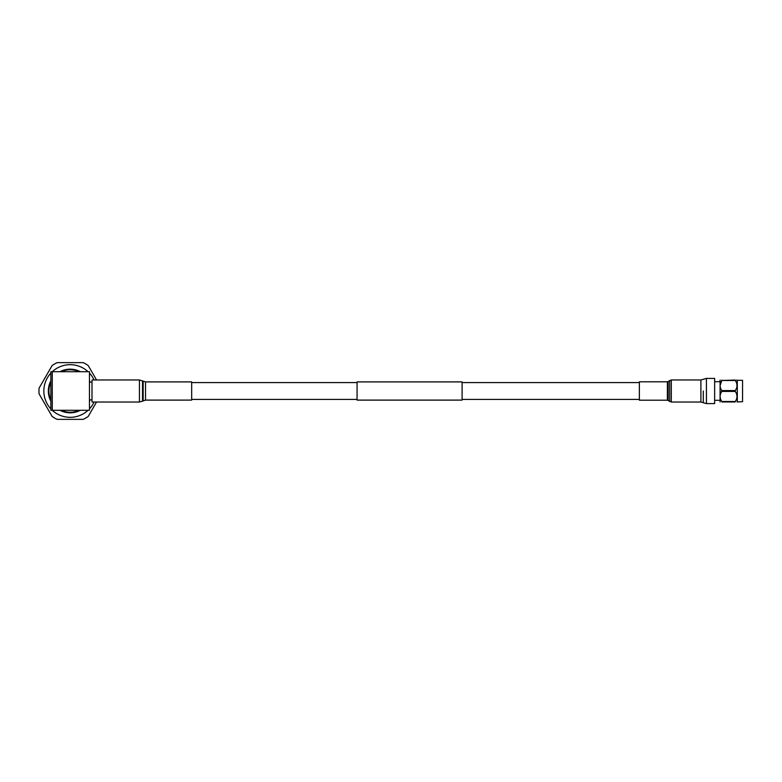 <?xml version="1.0" encoding="UTF-8"?>
<svg xmlns="http://www.w3.org/2000/svg" width="782" height="782" viewBox="0 0 782 782"><rect width="100%" height="100%" fill="white"/><g stroke="black" fill="none" stroke-linecap="round" stroke-linejoin="round"><path stroke-width="1.17" d="M357.071 382.594L191.668 382.594M357.071 399.407L191.668 399.407M462.103 381.899L462.103 400.101L357.071 400.101L357.071 381.899L462.103 381.899M639.363 382.594L462.103 382.594M639.363 399.407L462.103 399.407M88.073 371.704A26.324 26.324 0 0 0 52.257 371.704L89.461 371.704L89.461 410.296L52.267 410.296A26.324 26.324 0 0 0 88.073 410.296M50.869 373.092A26.324 26.324 0 0 0 50.869 408.908M96.538 402.026L88.21 416.454A31.202 31.202 0 0 1 83.195 419.357L57.145 419.357A31.202 31.202 0 0 1 52.12 416.454L39.1 393.893A31.202 31.202 0 0 1 39.1 388.107L52.12 365.546A31.202 31.202 0 0 1 57.145 362.643L83.195 362.643A31.202 31.202 0 0 1 88.21 365.546L96.538 379.974M89.48 382.124A21.251 21.251 0 0 0 89.461 382.095L92.002 382.124M79.07 371.704A21.251 21.251 0 0 0 61.26 371.704M50.869 382.095A21.251 21.251 0 0 0 50.869 399.905M90.116 382.124A21.828 21.828 0 0 0 89.461 380.805M80.37 371.704A21.828 21.828 0 0 0 59.97 371.704M50.869 380.805A21.828 21.828 0 0 0 50.869 401.195M52.267 410.296L50.869 410.296L50.869 371.704L52.267 371.704L52.267 410.296M89.461 408.908A26.324 26.324 0 0 0 94.075 402.026M94.075 379.974A26.324 26.324 0 0 0 89.461 373.092M59.97 410.296A21.828 21.828 0 0 0 80.37 410.296M89.461 401.195A21.828 21.828 0 0 0 90.116 399.876M61.26 410.296A21.251 21.251 0 0 0 79.07 410.296M92.002 399.876L89.461 399.876A21.251 21.251 0 0 0 89.48 399.876M145.53 381.899L145.53 400.101L191.668 400.101L191.668 381.899L145.53 381.899L139.431 379.974L92.002 379.974L92.002 402.026L139.431 402.026L139.431 379.974M667.378 400.208L667.378 381.792L639.363 381.792L639.363 400.208L667.378 400.208L671.318 402.026L700.897 402.026L706.429 403.6L714.64 403.6L714.64 378.4L706.429 378.4L706.429 403.6M742.548 401.704L742.548 380.296L742.548 401.704L737.006 401.938M742.548 380.296L737.299 380.296L737.299 401.704M735.276 380.482L735.276 380.062C737.543 380.062 737.543 380.062 735.276 380.062L721.815 380.482C719.548 383.835 719.548 387.198 721.815 390.58L735.276 390.58C737.543 387.227 737.543 383.854 735.276 380.482L721.815 380.482L720.085 385.526M735.276 391.42L721.815 391.42C719.548 394.773 719.548 398.146 721.815 401.518L721.815 401.938C719.548 401.938 719.548 401.938 721.815 401.938C719.548 401.938 719.548 401.938 721.815 401.938L735.276 401.938C737.543 401.938 737.543 401.938 735.276 401.938C737.543 401.938 737.543 401.938 735.276 401.938L735.276 401.518C737.543 398.165 737.543 394.793 735.276 391.42L735.276 390.58M720.085 380.062L720.085 401.938M720.29 394.744L721.815 390.58M721.815 401.518L735.276 401.518M721.815 380.062C719.548 380.062 719.548 380.062 721.815 380.062C719.548 380.062 719.548 380.062 721.815 380.062M720.574 399.094L720.29 398.194M736.507 380.062L737.299 380.296M145.53 400.101L142.529 401.156L142.529 380.844M143.155 400.775L143.155 381.225M703.292 391L703.292 402.71L703.292 391M667.378 381.792L671.318 379.974L700.897 379.974L700.897 402.026M671.318 379.974L671.318 402.026M669.724 380.472L669.724 401.528M668.17 381.538L668.17 400.462M142.529 401.156L139.431 402.026M700.897 379.974L706.429 378.4M719.792 400.296L714.64 400.296M719.792 381.704L714.64 381.704"/></g></svg>
